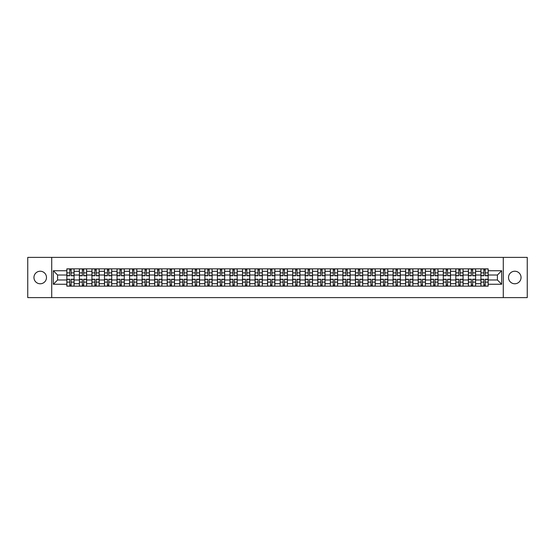 <?xml version="1.0" encoding="UTF-8"?>
<svg xmlns="http://www.w3.org/2000/svg" width="555" height="555" viewBox="0 0 555 555"><rect width="100%" height="100%" fill="white"/><g stroke="black" fill="none" stroke-linecap="round" stroke-linejoin="round"><path stroke-width="0.83" d="M514.783 271.228A6.271 6.271 0 0 0 508.512 277.5A6.271 6.271 0 0 0 514.783 283.772A6.271 6.271 0 0 0 521.055 277.5A6.271 6.271 0 0 0 514.783 271.228M40.217 271.228A6.271 6.271 0 0 0 33.945 277.5A6.271 6.271 0 0 0 40.217 283.772A6.271 6.271 0 0 0 46.488 277.5A6.271 6.271 0 0 0 40.217 271.228M503.281 297.612L527.25 297.612L527.25 257.388L27.75 257.388L27.75 297.612L503.281 297.612L503.281 257.388M79.386 286.144L79.386 271.305L74.079 271.305L74.079 286.144M74.079 271.305L74.079 268.856M79.386 271.305L79.386 268.856M86.629 268.856L86.629 286.144M91.936 286.144L91.936 268.856M99.178 268.856L99.178 286.144M104.486 286.144L104.486 268.856M111.721 268.856L111.721 286.144M117.036 286.144L117.036 268.856M124.271 268.856L124.271 286.144M129.579 286.144L129.579 268.856M136.821 268.856L136.821 286.144M142.129 286.144L142.129 268.856M149.364 268.856L149.364 286.144M154.679 286.144L154.679 268.856M161.914 268.856L161.914 286.144M167.221 286.144L167.221 268.856M174.464 268.856L174.464 286.144M179.771 286.144L179.771 268.856M187.014 268.856L187.014 286.144M192.321 286.144L192.321 268.856M199.557 268.856L199.557 286.144M204.864 286.144L204.864 268.856M212.107 268.856L212.107 286.144M217.414 286.144L217.414 268.856M224.657 268.856L224.657 286.144M229.964 286.144L229.964 268.856M237.2 268.856L237.2 286.144M242.514 286.144L242.514 268.856M249.75 268.856L249.75 286.144M255.057 286.144L255.057 268.856M262.3 268.856L262.3 286.144M267.607 286.144L267.607 268.856M274.843 268.856L274.843 286.144M280.157 286.144L280.157 268.856M287.393 268.856L287.393 286.144M292.7 286.144L292.7 268.856M299.943 268.856L299.943 286.144M305.25 286.144L305.25 268.856M312.486 268.856L312.486 286.144M317.8 286.144L317.8 268.856M325.036 268.856L325.036 286.144M330.343 286.144L330.343 268.856M337.586 268.856L337.586 286.144M342.893 286.144L342.893 268.856M350.136 268.856L350.136 286.144M355.443 286.144L355.443 268.856M362.679 268.856L362.679 286.144M367.986 286.144L367.986 268.856M375.229 268.856L375.229 286.144M380.536 286.144L380.536 268.856M387.779 268.856L387.779 286.144M393.086 286.144L393.086 268.856M400.321 268.856L400.321 286.144M405.636 286.144L405.636 268.856M412.871 268.856L412.871 286.144M418.179 286.144L418.179 268.856M425.421 268.856L425.421 286.144M430.729 286.144L430.729 268.856M437.964 268.856L437.964 286.144M443.279 286.144L443.279 268.856M450.514 268.856L450.514 286.144M455.821 286.144L455.821 268.856M463.064 268.856L463.064 286.144M468.371 286.144L468.371 268.856M475.614 268.856L475.614 286.144M480.921 286.144L480.921 268.856M480.921 279.991L475.614 279.991M468.371 279.991L463.064 279.991M455.821 279.991L450.514 279.991M443.279 279.991L437.964 279.991M430.729 279.991L425.421 279.991M418.179 279.991L412.871 279.991M405.636 279.991L400.321 279.991M393.086 279.991L387.779 279.991M380.536 279.991L375.229 279.991M367.986 279.991L362.679 279.991M355.443 279.991L350.136 279.991M342.893 279.991L337.586 279.991M330.343 279.991L325.036 279.991M317.8 279.991L312.486 279.991M305.25 279.991L299.943 279.991M292.7 279.991L287.393 279.991M280.157 279.991L274.843 279.991M267.607 279.991L262.3 279.991M255.057 279.991L249.75 279.991M242.514 279.991L237.2 279.991M229.964 279.991L224.657 279.991M217.414 279.991L212.107 279.991M204.864 279.991L199.557 279.991M192.321 279.991L187.014 279.991M179.771 279.991L174.464 279.991M167.221 279.991L161.914 279.991M154.679 279.991L149.364 279.991M142.129 279.991L136.821 279.991M129.579 279.991L124.271 279.991M117.036 279.991L111.721 279.991M104.486 279.991L99.178 279.991M91.936 279.991L86.629 279.991M79.386 279.991L74.079 279.991M480.921 275.009L475.614 275.009M468.371 275.009L463.064 275.009M455.821 275.009L450.514 275.009M443.279 275.009L437.964 275.009M430.729 275.009L425.421 275.009M418.179 275.009L412.871 275.009M405.636 275.009L400.321 275.009M393.086 275.009L387.779 275.009M380.536 275.009L375.229 275.009M367.986 275.009L362.679 275.009M355.443 275.009L350.136 275.009M342.893 275.009L337.586 275.009M330.343 275.009L325.036 275.009M317.8 275.009L312.486 275.009M305.25 275.009L299.943 275.009M292.7 275.009L287.393 275.009M280.157 275.009L274.843 275.009M267.607 275.009L262.3 275.009M255.057 275.009L249.75 275.009M242.514 275.009L237.2 275.009M229.964 275.009L224.657 275.009M217.414 275.009L212.107 275.009M204.864 275.009L199.557 275.009M192.321 275.009L187.014 275.009M179.771 275.009L174.464 275.009M167.221 275.009L161.914 275.009M154.679 275.009L149.364 275.009M142.129 275.009L136.821 275.009M129.579 275.009L124.271 275.009M117.036 275.009L111.721 275.009M104.486 275.009L99.178 275.009M91.936 275.009L86.629 275.009M79.386 275.009L74.079 275.009M57.588 279.991L66.843 279.991L66.843 275.009L57.588 275.009L57.588 279.991L53.329 284.257L53.329 270.743L66.843 270.743L66.843 275.009M488.157 275.009L488.157 279.991L497.412 279.991L497.412 275.009L488.157 275.009L488.157 268.856L66.843 268.856L66.843 270.743M488.157 270.743L501.671 270.743L501.671 284.257L488.157 284.257L488.157 279.991M66.843 279.991L66.843 286.144L488.157 286.144L488.157 284.257M66.843 284.257L53.329 284.257M51.719 297.612L51.719 257.388M71.144 284.937L69.777 284.937M69.777 270.063L71.144 270.063M83.694 284.937L82.327 284.937M82.327 270.063L83.694 270.063M96.237 284.937L94.87 284.937M94.87 270.063L96.237 270.063M108.787 284.937L107.42 284.937M107.42 270.063L108.787 270.063M121.337 284.937L119.97 284.937M119.97 270.063L121.337 270.063M133.887 284.937L132.513 284.937M132.513 270.063L133.887 270.063M146.43 284.937L145.063 284.937M145.063 270.063L146.43 270.063M158.98 284.937L157.613 284.937M157.613 270.063L158.98 270.063M171.53 284.937L170.163 284.937M170.163 270.063L171.53 270.063M184.073 284.937L182.706 284.937M182.706 270.063L184.073 270.063M196.623 284.937L195.256 284.937M195.256 270.063L196.623 270.063M209.173 284.937L207.806 284.937M207.806 270.063L209.173 270.063M221.716 284.937L220.349 284.937M220.349 270.063L221.716 270.063M234.266 284.937L232.899 284.937M232.899 270.063L234.266 270.063M246.815 284.937L245.449 284.937M245.449 270.063L246.815 270.063M259.365 284.937L257.992 284.937M257.992 270.063L259.365 270.063M271.908 284.937L270.542 284.937M270.542 270.063L271.908 270.063M284.458 284.937L283.092 284.937M283.092 270.063L284.458 270.063M297.008 284.937L295.635 284.937M295.635 270.063L297.008 270.063M309.551 284.937L308.185 284.937M308.185 270.063L309.551 270.063M322.101 284.937L320.734 284.937M320.734 270.063L322.101 270.063M334.651 284.937L333.284 284.937M333.284 270.063L334.651 270.063M347.194 284.937L345.827 284.937M345.827 270.063L347.194 270.063M359.744 284.937L358.377 284.937M358.377 270.063L359.744 270.063M372.294 284.937L370.927 284.937M370.927 270.063L372.294 270.063M384.837 284.937L383.47 284.937M383.47 270.063L384.837 270.063M397.387 284.937L396.02 284.937M396.02 270.063L397.387 270.063M409.937 284.937L408.57 284.937M408.57 270.063L409.937 270.063M422.487 284.937L421.113 284.937M421.113 270.063L422.487 270.063M435.03 284.937L433.663 284.937M433.663 270.063L435.03 270.063M447.58 284.937L446.213 284.937M446.213 270.063L447.58 270.063M460.13 284.937L458.763 284.937M458.763 270.063L460.13 270.063M472.673 284.937L471.306 284.937M471.306 270.063L472.673 270.063M485.223 284.937L483.856 284.937M483.856 270.063L485.223 270.063M53.329 270.743L57.588 275.009M497.412 279.991L501.671 284.257M497.412 275.009L501.671 270.743M71.144 275.773L71.144 268.932L74.037 268.932L74.037 275.773L71.144 275.773M69.777 269.98L71.144 269.98M72.31 268.932L66.884 268.932L66.884 275.773L69.777 275.773L69.777 268.932L68.612 268.932M69.777 279.227L69.777 286.068L66.884 286.068L66.884 279.227L69.777 279.227M71.144 285.02L69.777 285.02M68.612 286.068L74.037 286.068L74.037 279.227L71.144 279.227L71.144 286.068L72.31 286.068M83.694 275.773L83.694 268.932L86.587 268.932L86.587 275.773L83.694 275.773M82.327 269.98L83.694 269.98M84.859 268.932L79.427 268.932L79.427 275.773L82.327 275.773L82.327 268.932L81.162 268.932M96.237 275.773L96.237 268.932L99.137 268.932L99.137 275.773L96.237 275.773M94.87 269.98L96.237 269.98M97.409 268.932L91.977 268.932L91.977 275.773L94.87 275.773L94.87 268.932L93.705 268.932M82.327 279.227L82.327 286.068L79.427 286.068L79.427 279.227L82.327 279.227M83.694 285.02L82.327 285.02M81.162 286.068L86.587 286.068L86.587 279.227L83.694 279.227L83.694 286.068L84.859 286.068M94.87 279.227L94.87 286.068L91.977 286.068L91.977 279.227L94.87 279.227M96.237 285.02L94.87 285.02M93.705 286.068L99.137 286.068L99.137 279.227L96.237 279.227L96.237 286.068L97.409 286.068M108.787 275.773L108.787 268.932L111.687 268.932L111.687 275.773L108.787 275.773M107.42 269.98L108.787 269.98M109.952 268.932L104.527 268.932L104.527 275.773L107.42 275.773L107.42 268.932L106.255 268.932M121.337 275.773L121.337 268.932L124.23 268.932L124.23 275.773L121.337 275.773M119.97 269.98L121.337 269.98M122.502 268.932L117.07 268.932L117.07 275.773L119.97 275.773L119.97 268.932L118.805 268.932M133.887 275.773L133.887 268.932L136.78 268.932L136.78 275.773L133.887 275.773M132.513 269.98L133.887 269.98M135.052 268.932L129.62 268.932L129.62 275.773L132.513 275.773L132.513 268.932L131.348 268.932M107.42 279.227L107.42 286.068L104.527 286.068L104.527 279.227L107.42 279.227M108.787 285.02L107.42 285.02M106.255 286.068L111.687 286.068L111.687 279.227L108.787 279.227L108.787 286.068L109.952 286.068M119.97 279.227L119.97 286.068L117.07 286.068L117.07 279.227L119.97 279.227M121.337 285.02L119.97 285.02M118.805 286.068L124.23 286.068L124.23 279.227L121.337 279.227L121.337 286.068L122.502 286.068M132.513 279.227L132.513 286.068L129.62 286.068L129.62 279.227L132.513 279.227M133.887 285.02L132.513 285.02M131.348 286.068L136.78 286.068L136.78 279.227L133.887 279.227L133.887 286.068L135.052 286.068M145.063 279.227L145.063 286.068L142.17 286.068L142.17 279.227L145.063 279.227M146.43 285.02L145.063 285.02M143.898 286.068L149.33 286.068L149.33 279.227L146.43 279.227L146.43 286.068L147.595 286.068M157.613 279.227L157.613 286.068L154.713 286.068L154.713 279.227L157.613 279.227M158.98 285.02L157.613 285.02M156.448 286.068L161.873 286.068L161.873 279.227L158.98 279.227L158.98 286.068L160.145 286.068M170.163 279.227L170.163 286.068L167.263 286.068L167.263 279.227L170.163 279.227M171.53 285.02L170.163 285.02M168.991 286.068L174.423 286.068L174.423 279.227L171.53 279.227L171.53 286.068L172.695 286.068M182.706 279.227L182.706 286.068L179.813 286.068L179.813 279.227L182.706 279.227M184.073 285.02L182.706 285.02M181.541 286.068L186.973 286.068L186.973 279.227L184.073 279.227L184.073 286.068L185.238 286.068M195.256 279.227L195.256 286.068L192.363 286.068L192.363 279.227L195.256 279.227M196.623 285.02L195.256 285.02M194.09 286.068L199.516 286.068L199.516 279.227L196.623 279.227L196.623 286.068L197.788 286.068M207.806 279.227L207.806 286.068L204.906 286.068L204.906 279.227L207.806 279.227M209.173 285.02L207.806 285.02M206.64 286.068L212.065 286.068L212.065 279.227L209.173 279.227L209.173 286.068L210.338 286.068M220.349 279.227L220.349 286.068L217.456 286.068L217.456 279.227L220.349 279.227M221.716 285.02L220.349 285.02M219.183 286.068L224.615 286.068L224.615 279.227L221.716 279.227L221.716 286.068L222.888 286.068M232.899 279.227L232.899 286.068L230.006 286.068L230.006 279.227L232.899 279.227M234.266 285.02L232.899 285.02M231.733 286.068L237.165 286.068L237.165 279.227L234.266 279.227L234.266 286.068L235.431 286.068M245.449 279.227L245.449 286.068L242.549 286.068L242.549 279.227L245.449 279.227M246.815 285.02L245.449 285.02M244.283 286.068L249.708 286.068L249.708 279.227L246.815 279.227L246.815 286.068L247.981 286.068M257.992 279.227L257.992 286.068L255.099 286.068L255.099 279.227L257.992 279.227M259.365 285.02L257.992 285.02M256.826 286.068L262.258 286.068L262.258 279.227L259.365 279.227L259.365 286.068L260.531 286.068M270.542 279.227L270.542 286.068L267.649 286.068L267.649 279.227L270.542 279.227M271.908 285.02L270.542 285.02M269.376 286.068L274.808 286.068L274.808 279.227L271.908 279.227L271.908 286.068L273.074 286.068M283.092 279.227L283.092 286.068L280.192 286.068L280.192 279.227L283.092 279.227M284.458 285.02L283.092 285.02M281.926 286.068L287.351 286.068L287.351 279.227L284.458 279.227L284.458 286.068L285.624 286.068M295.635 279.227L295.635 286.068L292.742 286.068L292.742 279.227L295.635 279.227M297.008 285.02L295.635 285.02M294.469 286.068L299.901 286.068L299.901 279.227L297.008 279.227L297.008 286.068L298.174 286.068M308.185 279.227L308.185 286.068L305.292 286.068L305.292 279.227L308.185 279.227M309.551 285.02L308.185 285.02M307.019 286.068L312.451 286.068L312.451 279.227L309.551 279.227L309.551 286.068L310.717 286.068M320.734 279.227L320.734 286.068L317.835 286.068L317.835 279.227L320.734 279.227M322.101 285.02L320.734 285.02M319.569 286.068L324.994 286.068L324.994 279.227L322.101 279.227L322.101 286.068L323.267 286.068M333.284 279.227L333.284 286.068L330.385 286.068L330.385 279.227L333.284 279.227M334.651 285.02L333.284 285.02M332.112 286.068L337.544 286.068L337.544 279.227L334.651 279.227L334.651 286.068L335.817 286.068M146.43 275.773L146.43 268.932L149.33 268.932L149.33 275.773L146.43 275.773M145.063 269.98L146.43 269.98M147.595 268.932L142.17 268.932L142.17 275.773L145.063 275.773L145.063 268.932L143.898 268.932M158.98 275.773L158.98 268.932L161.873 268.932L161.873 275.773L158.98 275.773M157.613 269.98L158.98 269.98M160.145 268.932L154.713 268.932L154.713 275.773L157.613 275.773L157.613 268.932L156.448 268.932M171.53 275.773L171.53 268.932L174.423 268.932L174.423 275.773L171.53 275.773M170.163 269.98L171.53 269.98M172.695 268.932L167.263 268.932L167.263 275.773L170.163 275.773L170.163 268.932L168.991 268.932M184.073 275.773L184.073 268.932L186.973 268.932L186.973 275.773L184.073 275.773M182.706 269.98L184.073 269.98M185.238 268.932L179.813 268.932L179.813 275.773L182.706 275.773L182.706 268.932L181.541 268.932M196.623 275.773L196.623 268.932L199.516 268.932L199.516 275.773L196.623 275.773M195.256 269.98L196.623 269.98M197.788 268.932L192.363 268.932L192.363 275.773L195.256 275.773L195.256 268.932L194.09 268.932M209.173 275.773L209.173 268.932L212.065 268.932L212.065 275.773L209.173 275.773M207.806 269.98L209.173 269.98M210.338 268.932L204.906 268.932L204.906 275.773L207.806 275.773L207.806 268.932L206.64 268.932M221.716 275.773L221.716 268.932L224.615 268.932L224.615 275.773L221.716 275.773M220.349 269.98L221.716 269.98M222.888 268.932L217.456 268.932L217.456 275.773L220.349 275.773L220.349 268.932L219.183 268.932M234.266 275.773L234.266 268.932L237.165 268.932L237.165 275.773L234.266 275.773M232.899 269.98L234.266 269.98M235.431 268.932L230.006 268.932L230.006 275.773L232.899 275.773L232.899 268.932L231.733 268.932M246.815 275.773L246.815 268.932L249.708 268.932L249.708 275.773L246.815 275.773M245.449 269.98L246.815 269.98M247.981 268.932L242.549 268.932L242.549 275.773L245.449 275.773L245.449 268.932L244.283 268.932M259.365 275.773L259.365 268.932L262.258 268.932L262.258 275.773L259.365 275.773M257.992 269.98L259.365 269.98M260.531 268.932L255.099 268.932L255.099 275.773L257.992 275.773L257.992 268.932L256.826 268.932M271.908 275.773L271.908 268.932L274.808 268.932L274.808 275.773L271.908 275.773M270.542 269.98L271.908 269.98M273.074 268.932L267.649 268.932L267.649 275.773L270.542 275.773L270.542 268.932L269.376 268.932M284.458 275.773L284.458 268.932L287.351 268.932L287.351 275.773L284.458 275.773M283.092 269.98L284.458 269.98M285.624 268.932L280.192 268.932L280.192 275.773L283.092 275.773L283.092 268.932L281.926 268.932M297.008 275.773L297.008 268.932L299.901 268.932L299.901 275.773L297.008 275.773M295.635 269.98L297.008 269.98M298.174 268.932L292.742 268.932L292.742 275.773L295.635 275.773L295.635 268.932L294.469 268.932M309.551 275.773L309.551 268.932L312.451 268.932L312.451 275.773L309.551 275.773M308.185 269.98L309.551 269.98M310.717 268.932L305.292 268.932L305.292 275.773L308.185 275.773L308.185 268.932L307.019 268.932M322.101 275.773L322.101 268.932L324.994 268.932L324.994 275.773L322.101 275.773M320.734 269.98L322.101 269.98M323.267 268.932L317.835 268.932L317.835 275.773L320.734 275.773L320.734 268.932L319.569 268.932M334.651 275.773L334.651 268.932L337.544 268.932L337.544 275.773L334.651 275.773M333.284 269.98L334.651 269.98M335.817 268.932L330.385 268.932L330.385 275.773L333.284 275.773L333.284 268.932L332.112 268.932M347.194 275.773L347.194 268.932L350.094 268.932L350.094 275.773L347.194 275.773M345.827 269.98L347.194 269.98M348.36 268.932L342.934 268.932L342.934 275.773L345.827 275.773L345.827 268.932L344.662 268.932M359.744 275.773L359.744 268.932L362.637 268.932L362.637 275.773L359.744 275.773M358.377 269.98L359.744 269.98M360.91 268.932L355.484 268.932L355.484 275.773L358.377 275.773L358.377 268.932L357.212 268.932M372.294 275.773L372.294 268.932L375.187 268.932L375.187 275.773L372.294 275.773M370.927 269.98L372.294 269.98M373.46 268.932L368.027 268.932L368.027 275.773L370.927 275.773L370.927 268.932L369.762 268.932M384.837 275.773L384.837 268.932L387.737 268.932L387.737 275.773L384.837 275.773M383.47 269.98L384.837 269.98M386.009 268.932L380.577 268.932L380.577 275.773L383.47 275.773L383.47 268.932L382.305 268.932M345.827 279.227L345.827 286.068L342.934 286.068L342.934 279.227L345.827 279.227M347.194 285.02L345.827 285.02M344.662 286.068L350.094 286.068L350.094 279.227L347.194 279.227L347.194 286.068L348.36 286.068M358.377 279.227L358.377 286.068L355.484 286.068L355.484 279.227L358.377 279.227M359.744 285.02L358.377 285.02M357.212 286.068L362.637 286.068L362.637 279.227L359.744 279.227L359.744 286.068L360.91 286.068M370.927 279.227L370.927 286.068L368.027 286.068L368.027 279.227L370.927 279.227M372.294 285.02L370.927 285.02M369.762 286.068L375.187 286.068L375.187 279.227L372.294 279.227L372.294 286.068L373.46 286.068M383.47 279.227L383.47 286.068L380.577 286.068L380.577 279.227L383.47 279.227M384.837 285.02L383.47 285.02M382.305 286.068L387.737 286.068L387.737 279.227L384.837 279.227L384.837 286.068L386.009 286.068M397.387 275.773L397.387 268.932L400.287 268.932L400.287 275.773L397.387 275.773M396.02 269.98L397.387 269.98M398.552 268.932L393.127 268.932L393.127 275.773L396.02 275.773L396.02 268.932L394.855 268.932M396.02 279.227L396.02 286.068L393.127 286.068L393.127 279.227L396.02 279.227M397.387 285.02L396.02 285.02M394.855 286.068L400.287 286.068L400.287 279.227L397.387 279.227L397.387 286.068L398.552 286.068M409.937 275.773L409.937 268.932L412.83 268.932L412.83 275.773L409.937 275.773M408.57 269.98L409.937 269.98M411.102 268.932L405.67 268.932L405.67 275.773L408.57 275.773L408.57 268.932L407.405 268.932M408.57 279.227L408.57 286.068L405.67 286.068L405.67 279.227L408.57 279.227M409.937 285.02L408.57 285.02M407.405 286.068L412.83 286.068L412.83 279.227L409.937 279.227L409.937 286.068L411.102 286.068M422.487 275.773L422.487 268.932L425.38 268.932L425.38 275.773L422.487 275.773M421.113 269.98L422.487 269.98M423.652 268.932L418.22 268.932L418.22 275.773L421.113 275.773L421.113 268.932L419.948 268.932M421.113 279.227L421.113 286.068L418.22 286.068L418.22 279.227L421.113 279.227M422.487 285.02L421.113 285.02M419.948 286.068L425.38 286.068L425.38 279.227L422.487 279.227L422.487 286.068L423.652 286.068M435.03 275.773L435.03 268.932L437.93 268.932L437.93 275.773L435.03 275.773M433.663 269.98L435.03 269.98M436.195 268.932L430.77 268.932L430.77 275.773L433.663 275.773L433.663 268.932L432.498 268.932M433.663 279.227L433.663 286.068L430.77 286.068L430.77 279.227L433.663 279.227M435.03 285.02L433.663 285.02M432.498 286.068L437.93 286.068L437.93 279.227L435.03 279.227L435.03 286.068L436.195 286.068M447.58 275.773L447.58 268.932L450.473 268.932L450.473 275.773L447.58 275.773M446.213 269.98L447.58 269.98M448.745 268.932L443.313 268.932L443.313 275.773L446.213 275.773L446.213 268.932L445.048 268.932M446.213 279.227L446.213 286.068L443.313 286.068L443.313 279.227L446.213 279.227M447.58 285.02L446.213 285.02M445.048 286.068L450.473 286.068L450.473 279.227L447.58 279.227L447.58 286.068L448.745 286.068M460.13 275.773L460.13 268.932L463.023 268.932L463.023 275.773L460.13 275.773M458.763 269.98L460.13 269.98M461.295 268.932L455.863 268.932L455.863 275.773L458.763 275.773L458.763 268.932L457.591 268.932M458.763 279.227L458.763 286.068L455.863 286.068L455.863 279.227L458.763 279.227M460.13 285.02L458.763 285.02M457.591 286.068L463.023 286.068L463.023 279.227L460.13 279.227L460.13 286.068L461.295 286.068M472.673 275.773L472.673 268.932L475.573 268.932L475.573 275.773L472.673 275.773M471.306 269.98L472.673 269.98M473.838 268.932L468.413 268.932L468.413 275.773L471.306 275.773L471.306 268.932L470.14 268.932M471.306 279.227L471.306 286.068L468.413 286.068L468.413 279.227L471.306 279.227M472.673 285.02L471.306 285.02M470.14 286.068L475.573 286.068L475.573 279.227L472.673 279.227L472.673 286.068L473.838 286.068M485.223 275.773L485.223 268.932L488.116 268.932L488.116 275.773L485.223 275.773M483.856 269.98L485.223 269.98M486.388 268.932L480.963 268.932L480.963 275.773L483.856 275.773L483.856 268.932L482.69 268.932M483.856 279.227L483.856 286.068L480.963 286.068L480.963 279.227L483.856 279.227M485.223 285.02L483.856 285.02M482.69 286.068L488.116 286.068L488.116 279.227L485.223 279.227L485.223 286.068L486.388 286.068M468.371 271.305L463.064 271.305M455.821 271.305L450.514 271.305M443.279 271.305L437.964 271.305M430.729 271.305L425.421 271.305M418.179 271.305L412.871 271.305M405.636 271.305L400.321 271.305M393.086 271.305L387.779 271.305M380.536 271.305L375.229 271.305M367.986 271.305L362.679 271.305M355.443 271.305L350.136 271.305M342.893 271.305L337.586 271.305M330.343 271.305L325.036 271.305M317.8 271.305L312.486 271.305M305.25 271.305L299.943 271.305M292.7 271.305L287.393 271.305M280.157 271.305L274.843 271.305M267.607 271.305L262.3 271.305M255.057 271.305L249.75 271.305M242.514 271.305L237.2 271.305M229.964 271.305L224.657 271.305M217.414 271.305L212.107 271.305M204.864 271.305L199.557 271.305M192.321 271.305L187.014 271.305M179.771 271.305L174.464 271.305M167.221 271.305L161.914 271.305M154.679 271.305L149.364 271.305M142.129 271.305L136.821 271.305M129.579 271.305L124.271 271.305M117.036 271.305L111.721 271.305M104.486 271.305L99.178 271.305M91.936 271.305L86.629 271.305M480.921 271.305L475.614 271.305M468.371 283.695L463.064 283.695M455.821 283.695L450.514 283.695M443.279 283.695L437.964 283.695M430.729 283.695L425.421 283.695M418.179 283.695L412.871 283.695M405.636 283.695L400.321 283.695M393.086 283.695L387.779 283.695M380.536 283.695L375.229 283.695M367.986 283.695L362.679 283.695M355.443 283.695L350.136 283.695M342.893 283.695L337.586 283.695M330.343 283.695L325.036 283.695M317.8 283.695L312.486 283.695M305.25 283.695L299.943 283.695M292.7 283.695L287.393 283.695M280.157 283.695L274.843 283.695M267.607 283.695L262.3 283.695M255.057 283.695L249.75 283.695M242.514 283.695L237.2 283.695M229.964 283.695L224.657 283.695M217.414 283.695L212.107 283.695M204.864 283.695L199.557 283.695M192.321 283.695L187.014 283.695M179.771 283.695L174.464 283.695M167.221 283.695L161.914 283.695M154.679 283.695L149.364 283.695M142.129 283.695L136.821 283.695M129.579 283.695L124.271 283.695M117.036 283.695L111.721 283.695M104.486 283.695L99.178 283.695M91.936 283.695L86.629 283.695M79.386 283.695L74.079 283.695M480.921 283.695L475.614 283.695M71.144 275.599L74.037 275.599M71.144 272.887L74.037 272.887M66.884 275.599L69.777 275.599M66.884 272.887L69.777 272.887M69.777 279.401L66.884 279.401M69.777 282.113L66.884 282.113M74.037 279.401L71.144 279.401M74.037 282.113L71.144 282.113M83.694 275.599L86.587 275.599M83.694 272.887L86.587 272.887M79.427 275.599L82.327 275.599M79.427 272.887L82.327 272.887M96.237 275.599L99.137 275.599M96.237 272.887L99.137 272.887M91.977 275.599L94.87 275.599M91.977 272.887L94.87 272.887M82.327 279.401L79.427 279.401M82.327 282.113L79.427 282.113M86.587 279.401L83.694 279.401M86.587 282.113L83.694 282.113M94.87 279.401L91.977 279.401M94.87 282.113L91.977 282.113M99.137 279.401L96.237 279.401M99.137 282.113L96.237 282.113M108.787 275.599L111.687 275.599M108.787 272.887L111.687 272.887M104.527 275.599L107.42 275.599M104.527 272.887L107.42 272.887M121.337 275.599L124.23 275.599M121.337 272.887L124.23 272.887M117.07 275.599L119.97 275.599M117.07 272.887L119.97 272.887M133.887 275.599L136.78 275.599M133.887 272.887L136.78 272.887M129.62 275.599L132.513 275.599M129.62 272.887L132.513 272.887M107.42 279.401L104.527 279.401M107.42 282.113L104.527 282.113M111.687 279.401L108.787 279.401M111.687 282.113L108.787 282.113M119.97 279.401L117.07 279.401M119.97 282.113L117.07 282.113M124.23 279.401L121.337 279.401M124.23 282.113L121.337 282.113M132.513 279.401L129.62 279.401M132.513 282.113L129.62 282.113M136.78 279.401L133.887 279.401M136.78 282.113L133.887 282.113M145.063 279.401L142.17 279.401M145.063 282.113L142.17 282.113M149.33 279.401L146.43 279.401M149.33 282.113L146.43 282.113M157.613 279.401L154.713 279.401M157.613 282.113L154.713 282.113M161.873 279.401L158.98 279.401M161.873 282.113L158.98 282.113M170.163 279.401L167.263 279.401M170.163 282.113L167.263 282.113M174.423 279.401L171.53 279.401M174.423 282.113L171.53 282.113M182.706 279.401L179.813 279.401M182.706 282.113L179.813 282.113M186.973 279.401L184.073 279.401M186.973 282.113L184.073 282.113M195.256 279.401L192.363 279.401M195.256 282.113L192.363 282.113M199.516 279.401L196.623 279.401M199.516 282.113L196.623 282.113M207.806 279.401L204.906 279.401M207.806 282.113L204.906 282.113M212.065 279.401L209.173 279.401M212.065 282.113L209.173 282.113M220.349 279.401L217.456 279.401M220.349 282.113L217.456 282.113M224.615 279.401L221.716 279.401M224.615 282.113L221.716 282.113M232.899 279.401L230.006 279.401M232.899 282.113L230.006 282.113M237.165 279.401L234.266 279.401M237.165 282.113L234.266 282.113M245.449 279.401L242.549 279.401M245.449 282.113L242.549 282.113M249.708 279.401L246.815 279.401M249.708 282.113L246.815 282.113M257.992 279.401L255.099 279.401M257.992 282.113L255.099 282.113M262.258 279.401L259.365 279.401M262.258 282.113L259.365 282.113M270.542 279.401L267.649 279.401M270.542 282.113L267.649 282.113M274.808 279.401L271.908 279.401M274.808 282.113L271.908 282.113M283.092 279.401L280.192 279.401M283.092 282.113L280.192 282.113M287.351 279.401L284.458 279.401M287.351 282.113L284.458 282.113M295.635 279.401L292.742 279.401M295.635 282.113L292.742 282.113M299.901 279.401L297.008 279.401M299.901 282.113L297.008 282.113M308.185 279.401L305.292 279.401M308.185 282.113L305.292 282.113M312.451 279.401L309.551 279.401M312.451 282.113L309.551 282.113M320.734 279.401L317.835 279.401M320.734 282.113L317.835 282.113M324.994 279.401L322.101 279.401M324.994 282.113L322.101 282.113M333.284 279.401L330.385 279.401M333.284 282.113L330.385 282.113M337.544 279.401L334.651 279.401M337.544 282.113L334.651 282.113M146.43 275.599L149.33 275.599M146.43 272.887L149.33 272.887M142.17 275.599L145.063 275.599M142.17 272.887L145.063 272.887M158.98 275.599L161.873 275.599M158.98 272.887L161.873 272.887M154.713 275.599L157.613 275.599M154.713 272.887L157.613 272.887M171.53 275.599L174.423 275.599M171.53 272.887L174.423 272.887M167.263 275.599L170.163 275.599M167.263 272.887L170.163 272.887M184.073 275.599L186.973 275.599M184.073 272.887L186.973 272.887M179.813 275.599L182.706 275.599M179.813 272.887L182.706 272.887M196.623 275.599L199.516 275.599M196.623 272.887L199.516 272.887M192.363 275.599L195.256 275.599M192.363 272.887L195.256 272.887M209.173 275.599L212.065 275.599M209.173 272.887L212.065 272.887M204.906 275.599L207.806 275.599M204.906 272.887L207.806 272.887M221.716 275.599L224.615 275.599M221.716 272.887L224.615 272.887M217.456 275.599L220.349 275.599M217.456 272.887L220.349 272.887M234.266 275.599L237.165 275.599M234.266 272.887L237.165 272.887M230.006 275.599L232.899 275.599M230.006 272.887L232.899 272.887M246.815 275.599L249.708 275.599M246.815 272.887L249.708 272.887M242.549 275.599L245.449 275.599M242.549 272.887L245.449 272.887M259.365 275.599L262.258 275.599M259.365 272.887L262.258 272.887M255.099 275.599L257.992 275.599M255.099 272.887L257.992 272.887M271.908 275.599L274.808 275.599M271.908 272.887L274.808 272.887M267.649 275.599L270.542 275.599M267.649 272.887L270.542 272.887M284.458 275.599L287.351 275.599M284.458 272.887L287.351 272.887M280.192 275.599L283.092 275.599M280.192 272.887L283.092 272.887M297.008 275.599L299.901 275.599M297.008 272.887L299.901 272.887M292.742 275.599L295.635 275.599M292.742 272.887L295.635 272.887M309.551 275.599L312.451 275.599M309.551 272.887L312.451 272.887M305.292 275.599L308.185 275.599M305.292 272.887L308.185 272.887M322.101 275.599L324.994 275.599M322.101 272.887L324.994 272.887M317.835 275.599L320.734 275.599M317.835 272.887L320.734 272.887M334.651 275.599L337.544 275.599M334.651 272.887L337.544 272.887M330.385 275.599L333.284 275.599M330.385 272.887L333.284 272.887M347.194 275.599L350.094 275.599M347.194 272.887L350.094 272.887M342.934 275.599L345.827 275.599M342.934 272.887L345.827 272.887M359.744 275.599L362.637 275.599M359.744 272.887L362.637 272.887M355.484 275.599L358.377 275.599M355.484 272.887L358.377 272.887M372.294 275.599L375.187 275.599M372.294 272.887L375.187 272.887M368.027 275.599L370.927 275.599M368.027 272.887L370.927 272.887M384.837 275.599L387.737 275.599M384.837 272.887L387.737 272.887M380.577 275.599L383.47 275.599M380.577 272.887L383.47 272.887M345.827 279.401L342.934 279.401M345.827 282.113L342.934 282.113M350.094 279.401L347.194 279.401M350.094 282.113L347.194 282.113M358.377 279.401L355.484 279.401M358.377 282.113L355.484 282.113M362.637 279.401L359.744 279.401M362.637 282.113L359.744 282.113M370.927 279.401L368.027 279.401M370.927 282.113L368.027 282.113M375.187 279.401L372.294 279.401M375.187 282.113L372.294 282.113M383.47 279.401L380.577 279.401M383.47 282.113L380.577 282.113M387.737 279.401L384.837 279.401M387.737 282.113L384.837 282.113M397.387 275.599L400.287 275.599M397.387 272.887L400.287 272.887M393.127 275.599L396.02 275.599M393.127 272.887L396.02 272.887M396.02 279.401L393.127 279.401M396.02 282.113L393.127 282.113M400.287 279.401L397.387 279.401M400.287 282.113L397.387 282.113M409.937 275.599L412.83 275.599M409.937 272.887L412.83 272.887M405.67 275.599L408.57 275.599M405.67 272.887L408.57 272.887M408.57 279.401L405.67 279.401M408.57 282.113L405.67 282.113M412.83 279.401L409.937 279.401M412.83 282.113L409.937 282.113M422.487 275.599L425.38 275.599M422.487 272.887L425.38 272.887M418.22 275.599L421.113 275.599M418.22 272.887L421.113 272.887M421.113 279.401L418.22 279.401M421.113 282.113L418.22 282.113M425.38 279.401L422.487 279.401M425.38 282.113L422.487 282.113M435.03 275.599L437.93 275.599M435.03 272.887L437.93 272.887M430.77 275.599L433.663 275.599M430.77 272.887L433.663 272.887M433.663 279.401L430.77 279.401M433.663 282.113L430.77 282.113M437.93 279.401L435.03 279.401M437.93 282.113L435.03 282.113M447.58 275.599L450.473 275.599M447.58 272.887L450.473 272.887M443.313 275.599L446.213 275.599M443.313 272.887L446.213 272.887M446.213 279.401L443.313 279.401M446.213 282.113L443.313 282.113M450.473 279.401L447.58 279.401M450.473 282.113L447.58 282.113M460.13 275.599L463.023 275.599M460.13 272.887L463.023 272.887M455.863 275.599L458.763 275.599M455.863 272.887L458.763 272.887M458.763 279.401L455.863 279.401M458.763 282.113L455.863 282.113M463.023 279.401L460.13 279.401M463.023 282.113L460.13 282.113M472.673 275.599L475.573 275.599M472.673 272.887L475.573 272.887M468.413 275.599L471.306 275.599M468.413 272.887L471.306 272.887M471.306 279.401L468.413 279.401M471.306 282.113L468.413 282.113M475.573 279.401L472.673 279.401M475.573 282.113L472.673 282.113M485.223 275.599L488.116 275.599M485.223 272.887L488.116 272.887M480.963 275.599L483.856 275.599M480.963 272.887L483.856 272.887M483.856 279.401L480.963 279.401M483.856 282.113L480.963 282.113M488.116 279.401L485.223 279.401M488.116 282.113L485.223 282.113"/></g></svg>
